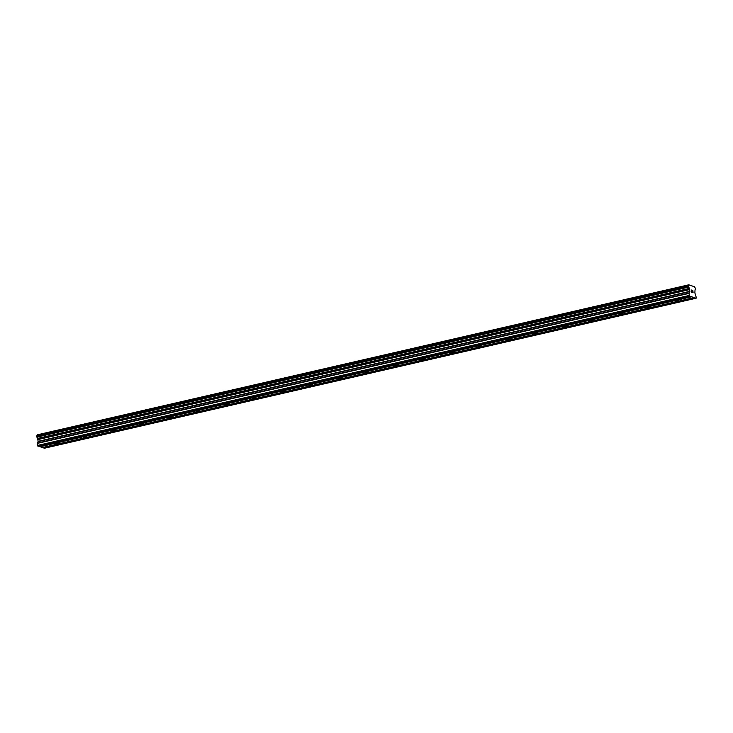 <?xml version="1.0" encoding="UTF-8"?>
<svg xmlns="http://www.w3.org/2000/svg" width="733" height="733" viewBox="0 0 733 733"><rect width="100%" height="100%" fill="white"/><g stroke="black" fill="none" stroke-linecap="round" stroke-linejoin="round"><path stroke-width="1.1" d="M677.943 301.135L675.157 300.988L678.84 300.658L677.943 301.135M649.759 307.622L646.973 307.475L650.657 307.145L649.759 307.622M621.575 314.109L618.789 313.962L622.473 313.632L621.575 314.109M593.391 320.596L590.606 320.449L594.289 320.119L593.391 320.596M565.207 327.083L562.422 326.945L563.329 326.469L566.105 326.606L565.207 327.083M537.023 333.57L534.238 333.433L535.145 332.956L537.921 333.094L537.023 333.57M508.839 340.057L506.054 339.92L506.961 339.443L509.737 339.581L508.839 340.057M480.656 346.544L477.87 346.407L478.777 345.93L481.554 346.068L480.656 346.544M452.472 353.031L449.686 352.894L450.593 352.417L453.37 352.555L452.472 353.031M424.288 359.518L421.502 359.381L422.41 358.904L425.195 359.042L424.288 359.518M396.104 366.005L393.319 365.868L394.226 365.391L397.011 365.529L396.104 366.005M367.92 372.492L365.135 372.355L368.827 372.016L367.92 372.492M339.736 378.979L336.951 378.842L337.858 378.365L340.643 378.503L339.736 378.979M311.552 385.466L308.767 385.329L309.674 384.852L312.46 384.99L311.552 385.466M283.369 391.953L280.583 391.816L284.276 391.477L283.369 391.953M255.185 398.44L252.399 398.303L256.092 397.964L255.185 398.44M227.001 404.928L224.216 404.79L225.123 404.314L227.908 404.451L227.001 404.928M198.817 411.415L196.041 411.277L199.724 410.938L198.817 411.415M170.633 417.902L167.857 417.764L171.54 417.425L170.633 417.902M142.449 424.389L139.673 424.251L143.356 423.912L142.449 424.389M114.266 430.876L111.489 430.738L115.173 430.399L114.266 430.876M86.082 437.363L83.305 437.225L86.989 436.886L86.082 437.363M57.898 443.85L55.122 443.712L58.805 443.373L57.898 443.85M39.628 446.516L42.331 447.588L694.078 297.571L689.616 296.123L689.249 295.426L689.102 293.063L689.909 291.303L689.277 288.417A1.356 0.651 77 0 0 688.599 287.134L688.47 285.843A1.356 0.651 77 0 0 688.571 285.833A1.356 0.651 77 0 0 688.965 284.935L694.682 286.795A1.356 0.651 77 0 0 695.36 288.078L695.498 289.37A1.356 0.651 77 0 0 695.397 289.379A1.356 0.651 77 0 0 695.003 290.286L694.875 292.925L696.35 297.735L696.093 298.23L694.078 297.571M688.461 285.852L36.723 435.86L36.852 437.152A1.356 0.651 77 0 1 37.53 438.435L38.162 441.321L37.356 443.08L37.502 445.444L39.28 446.599L691.027 296.581M36.907 435.823A1.356 0.651 77 0 0 37.218 434.953L688.965 284.935M689.038 284.752L37.218 434.953M42.679 447.515L44.346 448.248L696.093 298.23M691.43 290.176L691.512 291.083L691.43 290.176L692.044 290.378M691.86 291.34L691.604 292.137L691.521 291.23M692.025 290.222L691.338 290.002L692.025 290.222M692.236 292.485L691.54 292.256L691.338 290.002M692.621 290.992L693.079 292.76L692.813 290.772M693.07 292.76L692.868 290.506M688.47 285.843L36.723 435.86M39.765 446.562L691.512 296.544M39.884 446.791L691.631 296.773M37.869 446.14L689.616 296.123M37.502 445.444L689.249 295.426M37.603 438.655L689.35 288.637M37.53 438.435L689.277 288.417M37.255 434.834L689.002 284.816M42.935 447.79L694.682 297.772M42.816 447.551L694.563 297.534M37.319 443.401L689.066 293.383M37.356 443.08L689.102 293.063M38.116 441.632L689.863 291.615M38.162 441.321L689.909 291.303M38.006 439.571L689.753 289.553M37.896 439.214L689.643 289.196M36.852 437.152L688.599 287.134M688.525 287.034L36.778 437.051L688.525 287.043M36.723 436.868L688.47 286.85M36.65 436.071L688.397 286.053M36.668 435.915L688.415 285.897M36.677 435.906L688.424 285.888"/></g></svg>
